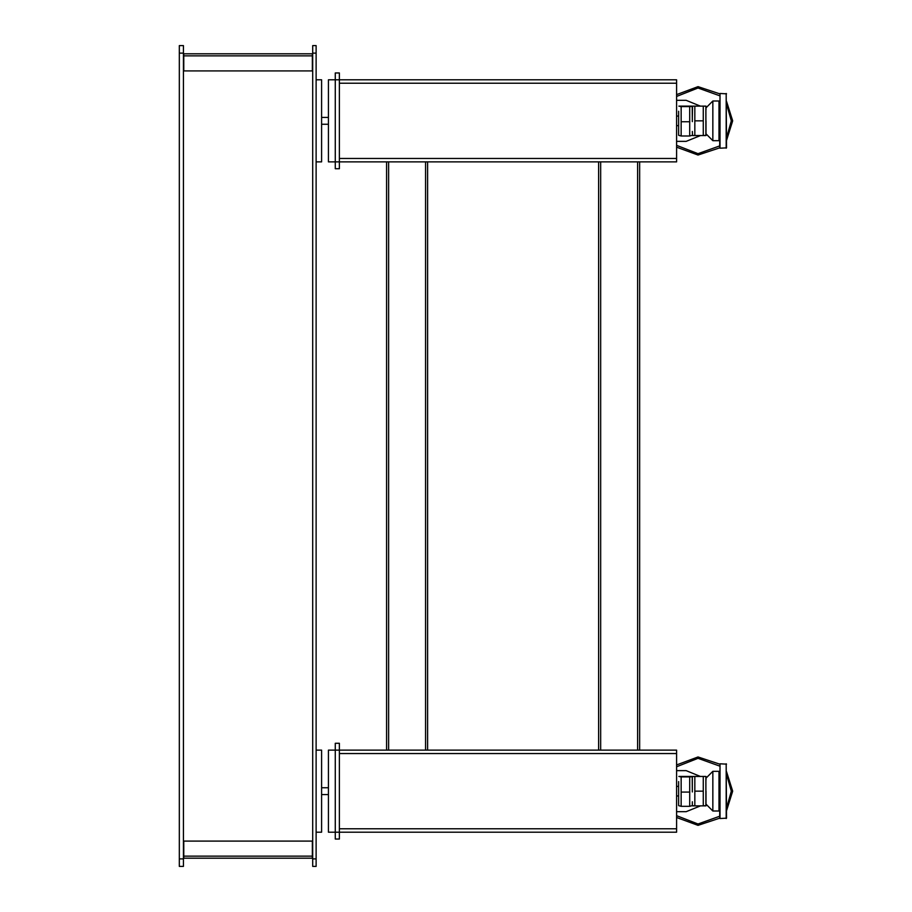 <?xml version="1.0" encoding="UTF-8"?>
<svg xmlns="http://www.w3.org/2000/svg" width="912" height="912" viewBox="0 0 912 912"><rect width="100%" height="100%" fill="white"/><g stroke="black" fill="none" stroke-linecap="round" stroke-linejoin="round"><path stroke-width="1.37" d="M312.702 858.876L312.702 866.4L316.122 866.4L316.122 858.876L312.702 858.876L312.702 53.124L316.122 53.124L316.122 858.876M316.122 53.124L316.122 45.6L312.702 45.6L312.702 53.124M312.36 856.14L312.36 858.192L183.768 858.192L183.768 841.092L312.36 841.092L312.36 856.14L183.768 856.14M183.768 55.86L183.768 53.808L312.36 53.808L312.36 70.908L183.768 70.908L183.768 55.86L312.36 55.86M179.322 858.876L183.426 858.876L183.426 866.4L179.322 866.4L179.322 45.6L183.426 45.6L183.426 53.124L179.322 53.124M339.378 83.22L676.59 83.22L676.59 79.8L328.434 79.8L328.434 161.88L339.378 161.88L339.378 168.72L335.274 168.72L335.274 72.96L339.378 72.96L339.378 161.88L676.59 161.88L676.59 158.46L339.378 158.46M339.378 753.54L676.59 753.54L676.59 750.12L328.434 750.12L328.434 832.2L339.378 832.2L339.378 839.04L335.274 839.04L335.274 743.28L339.378 743.28L339.378 832.2L676.59 832.2L676.59 828.78L339.378 828.78M718.998 140.676L718.998 101.004L712.842 101.004L712.842 140.676L718.998 140.676L719.682 139.992M706.002 120.84L706.002 123.827L706.002 120.84M712.842 101.004L706.002 107.844L706.002 109.611L705.934 106.134L705.888 135.307L703.38 135.546M678.642 781.595L678.642 805.638L678.642 781.595M718.998 810.996L718.998 771.324L712.842 771.324L712.842 810.996L718.998 810.996L719.682 810.312M706.002 791.16L706.002 794.147L706.002 791.16M712.842 771.324L706.002 778.164L706.002 779.931L705.934 776.454L705.888 805.627L703.38 805.866M678.642 111.275L678.642 135.318L678.642 111.275M316.122 161.88L321.594 161.88L321.594 79.8L316.122 79.8M316.122 832.2L321.594 832.2L321.594 750.12L316.122 750.12M676.59 817.483L698.033 825.394L719.682 818.178L720.024 763.8L720.024 818.52L726.522 818.178L726.18 763.8L726.18 818.52M676.59 147.163L698.033 155.074L719.682 147.858L720.024 93.48L720.024 148.2L726.522 147.858L726.18 93.48L726.18 148.2M676.59 815.67L698.022 824.026L719.682 816.263M719.682 766.137L698.022 758.374L676.59 766.73M676.59 764.917L698.033 757.006L719.682 764.142M676.59 145.35L698.022 153.706L719.682 145.943M719.682 95.817L698.022 88.054L676.59 96.41M676.59 94.597L698.033 86.686L719.682 93.822M183.426 858.876L183.426 53.124M386.574 161.88L386.574 750.12M427.614 750.12L427.614 161.88M720.024 763.8L726.522 764.142M692.322 791.958L692.208 776.693L689.7 776.944L689.7 806.311L692.219 805.627M692.322 801.796L692.322 805.649L694.807 805.866L692.55 805.866M678.642 805.638L681.173 806.311L681.173 776.944L678.893 776.431L691.946 776.443M692.322 788.025L692.322 776.614L694.739 776.454M689.7 776.944L681.173 776.944M689.768 792.095L681.196 792.095M689.7 806.311L681.173 806.311M720.024 93.48L726.522 93.822M706.002 109.611L706.002 106.134M705.614 106.134L703.22 106.134L703.22 135.546L692.55 135.546L694.807 135.546L694.807 106.134L692.55 106.134L694.739 106.134M703.22 135.546L705.649 135.546M706.002 132.069L706.002 123.827L706.002 135.546L706.002 133.836L712.842 140.676M692.322 120.84L692.322 117.659M703.38 106.134L705.569 106.134M694.784 120.84L703.141 120.84M703.22 106.134L694.807 106.134M639.654 750.12L639.654 161.88M598.614 161.88L598.614 750.12M706.002 779.931L706.002 776.454M705.614 776.454L703.22 776.454L703.22 805.866L694.807 805.866L694.807 776.454L692.55 776.454M703.22 805.866L705.649 805.866M706.002 802.389L706.002 794.147L706.002 805.866L706.002 804.156L712.842 810.996M692.322 791.16L692.322 787.979M703.38 776.454L705.569 776.454M694.784 791.16L703.141 791.16M703.22 776.454L694.807 776.454M692.322 121.638L692.208 106.373L689.7 106.624L689.7 135.991L692.219 135.307M692.322 131.476L692.55 135.546M678.642 135.318L681.173 135.991L681.173 106.624L678.893 106.111L691.946 106.123M692.322 117.705L692.55 106.134M689.7 106.624L681.173 106.624M689.768 121.775L681.196 121.775M689.7 135.991L681.173 135.991M676.59 753.54L676.59 828.78M676.59 83.22L676.59 158.46M726.522 808.271L731.31 791.194L726.522 774.128M726.522 771.62L732.678 791.194L726.522 810.779M700.439 776.454L686.166 770.674L676.59 770.674M676.59 811.714L686.166 811.714L700.519 805.866M726.522 137.951L731.31 120.874L726.522 103.808M726.522 101.3L732.678 120.874L726.522 140.459M700.439 106.134L686.166 100.354L676.59 100.354M676.59 141.394L686.166 141.394L700.519 135.546M388.626 750.12L388.626 161.88M425.562 161.88L425.562 750.12M600.666 750.12L600.666 161.88M637.602 161.88L637.602 750.12M718.998 101.004L719.682 101.688M678.642 125.628L676.59 125.628M678.642 116.052L676.59 116.052M718.998 771.324L719.682 772.008M678.642 795.948L676.59 795.948M678.642 786.372L676.59 786.372M328.434 124.26L321.594 124.26M328.434 117.42L321.594 117.42M328.434 794.58L321.594 794.58M328.434 787.74L321.594 787.74"/></g></svg>
